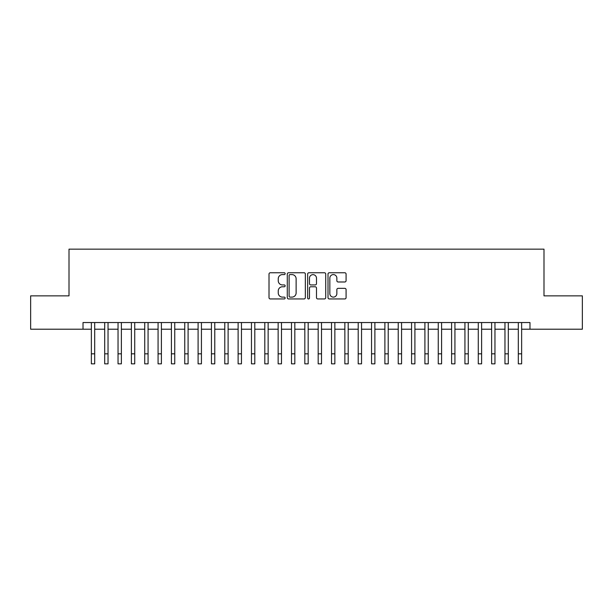 <?xml version="1.0" encoding="UTF-8"?>
<svg xmlns="http://www.w3.org/2000/svg" width="613" height="613" viewBox="0 0 613 613"><rect width="100%" height="100%" fill="white"/><g stroke="black" fill="none" stroke-linecap="round" stroke-linejoin="round"><path stroke-width="0.92" d="M285.152 273.674A0.919 0.919 0 0 0 284.233 272.754L270.325 272.754A1.31 1.31 0 0 0 269.015 274.065L269.015 297.642A1.31 1.31 0 0 0 270.325 298.952L284.233 298.952A0.919 0.919 0 0 0 285.152 298.033A0.919 0.919 0 0 0 284.233 297.113L282.432 297.113A4.191 4.191 0 0 1 278.248 292.922L278.248 290.96A4.191 4.191 0 0 1 282.432 286.769L284.233 286.769A0.919 0.919 0 0 0 285.152 285.85A0.919 0.919 0 0 0 284.233 284.938L282.432 284.938A4.191 4.191 0 0 1 278.248 280.746L278.248 278.785A4.191 4.191 0 0 1 282.432 274.593L284.233 274.593A0.919 0.919 0 0 0 285.152 273.674M344.774 281.988A1.31 1.31 0 0 0 346.084 280.677L346.084 274.065A1.31 1.31 0 0 0 344.774 272.754L329.319 272.754A1.31 1.31 0 0 0 328.009 274.065L328.009 297.642A1.31 1.31 0 0 0 329.319 298.952L344.774 298.952A1.31 1.31 0 0 0 346.084 297.642L346.084 289.65A1.31 1.31 0 0 0 344.774 288.34L338.161 288.34A1.31 1.31 0 0 0 336.851 289.65L336.851 293.612A3.502 3.502 0 0 1 333.349 297.113A3.502 3.502 0 0 1 329.848 293.612L329.848 278.095A3.502 3.502 0 0 1 333.349 274.593A3.502 3.502 0 0 1 336.851 278.095L336.851 280.677A1.31 1.31 0 0 0 338.161 281.988L344.774 281.988M83.016 329.212L30.65 329.212L30.65 295.857L69.008 295.857L69.008 249.162L543.992 249.162L543.992 295.857L582.35 295.857L582.35 329.212L529.984 329.212L529.984 322.545L83.016 322.545L83.016 329.212L91.36 329.212M305.351 274.065A1.31 1.31 0 0 0 304.048 272.754L288.593 272.754A1.31 1.31 0 0 0 287.282 274.065L287.282 297.642A1.31 1.31 0 0 0 288.593 298.952L304.048 298.952A1.31 1.31 0 0 0 305.351 297.642L305.351 274.065M308.952 272.754L324.407 272.754A1.31 1.31 0 0 1 325.718 274.065L325.718 297.642A1.31 1.31 0 0 1 324.407 298.952L317.795 298.952A1.31 1.31 0 0 1 316.484 297.642L316.484 288.079A1.31 1.31 0 0 0 315.174 286.769L310.791 286.769A1.31 1.31 0 0 0 309.481 288.079L309.481 298.033A0.919 0.919 0 0 1 308.561 298.952A0.919 0.919 0 0 1 307.649 298.033L307.649 274.065A1.31 1.31 0 0 1 308.952 272.754M94.693 329.212L104.7 329.212M108.034 329.212L118.041 329.212M121.374 329.212L131.381 329.212M134.722 329.212L144.729 329.212M148.062 329.212L158.07 329.212M161.403 329.212L171.41 329.212M174.743 329.212L184.751 329.212M188.091 329.212L198.091 329.212M201.432 329.212L211.439 329.212M214.772 329.212L224.779 329.212M228.113 329.212L238.12 329.212M241.453 329.212L251.46 329.212M254.801 329.212L264.808 329.212M268.142 329.212L278.149 329.212M281.482 329.212L291.489 329.212M294.822 329.212L304.83 329.212M308.17 329.212L318.178 329.212M321.511 329.212L331.518 329.212M334.851 329.212L344.858 329.212M348.192 329.212L358.199 329.212M361.54 329.212L371.547 329.212M374.88 329.212L384.887 329.212M388.221 329.212L398.228 329.212M401.561 329.212L411.568 329.212M414.909 329.212L424.909 329.212M428.249 329.212L438.257 329.212M441.59 329.212L451.597 329.212M454.93 329.212L464.938 329.212M468.271 329.212L478.278 329.212M481.619 329.212L491.626 329.212M494.959 329.212L504.966 329.212M508.3 329.212L518.307 329.212M521.64 329.212L529.984 329.212M290.033 274.593A0.919 0.919 0 0 0 289.114 275.505L289.114 296.202A0.919 0.919 0 0 0 290.033 297.113L291.934 297.113A4.191 4.191 0 0 0 296.125 292.922L296.125 278.785A4.191 4.191 0 0 0 291.934 274.593L290.033 274.593M316.484 278.156A3.502 3.502 0 0 0 312.982 274.655A3.502 3.502 0 0 0 309.481 278.156L309.481 283.627A1.31 1.31 0 0 0 310.791 284.938L315.174 284.938A1.31 1.31 0 0 0 316.484 283.627L316.484 278.156M91.36 353.831L94.693 353.831L94.693 363.838L91.36 363.838L91.36 322.545M94.693 353.831L94.693 322.545M104.7 353.831L108.034 353.831L108.034 363.838L104.7 363.838L104.7 322.545M108.034 353.831L108.034 322.545M118.041 353.831L121.374 353.831L121.374 363.838L118.041 363.838L118.041 322.545M121.374 353.831L121.374 322.545M131.381 353.831L134.722 353.831L134.722 363.838L131.381 363.838L131.381 322.545M134.722 353.831L134.722 322.545M144.729 353.831L148.062 353.831L148.062 363.838L144.729 363.838L144.729 322.545M148.062 353.831L148.062 322.545M158.07 353.831L161.403 353.831L161.403 363.838L158.07 363.838L158.07 322.545M161.403 353.831L161.403 322.545M171.41 353.831L174.743 353.831L174.743 363.838L171.41 363.838L171.41 322.545M174.743 353.831L174.743 322.545M184.751 353.831L188.091 353.831L188.091 363.838L184.751 363.838L184.751 322.545M188.091 353.831L188.091 322.545M198.091 353.831L201.432 353.831L201.432 363.838L198.091 363.838L198.091 322.545M201.432 353.831L201.432 322.545M211.439 353.831L214.772 353.831L214.772 363.838L211.439 363.838L211.439 322.545M214.772 353.831L214.772 322.545M224.779 353.831L228.113 353.831L228.113 363.838L224.779 363.838L224.779 322.545M228.113 353.831L228.113 322.545M238.12 353.831L241.453 353.831L241.453 363.838L238.12 363.838L238.12 322.545M241.453 353.831L241.453 322.545M251.46 353.831L254.801 353.831L254.801 363.838L251.46 363.838L251.46 322.545M254.801 353.831L254.801 322.545M264.808 353.831L268.142 353.831L268.142 363.838L264.808 363.838L264.808 322.545M268.142 353.831L268.142 322.545M278.149 353.831L281.482 353.831L281.482 363.838L278.149 363.838L278.149 322.545M281.482 353.831L281.482 322.545M291.489 353.831L294.822 353.831L294.822 363.838L291.489 363.838L291.489 322.545M294.822 353.831L294.822 322.545M304.83 353.831L308.17 353.831L308.17 363.838L304.83 363.838L304.83 322.545M308.17 353.831L308.17 322.545M318.178 353.831L321.511 353.831L321.511 363.838L318.178 363.838L318.178 322.545M321.511 353.831L321.511 322.545M331.518 353.831L334.851 353.831L334.851 363.838L331.518 363.838L331.518 322.545M334.851 353.831L334.851 322.545M344.858 353.831L348.192 353.831L348.192 363.838L344.858 363.838L344.858 322.545M348.192 353.831L348.192 322.545M358.199 353.831L361.54 353.831L361.54 363.838L358.199 363.838L358.199 322.545M361.54 353.831L361.54 322.545M371.547 353.831L374.88 353.831L374.88 363.838L371.547 363.838L371.547 322.545M374.88 353.831L374.88 322.545M384.887 353.831L388.221 353.831L388.221 363.838L384.887 363.838L384.887 322.545M388.221 353.831L388.221 322.545M398.228 353.831L401.561 353.831L401.561 363.838L398.228 363.838L398.228 322.545M401.561 353.831L401.561 322.545M411.568 353.831L414.909 353.831L414.909 363.838L411.568 363.838L411.568 322.545M414.909 353.831L414.909 322.545M424.909 353.831L428.249 353.831L428.249 363.838L424.909 363.838L424.909 322.545M428.249 353.831L428.249 322.545M438.257 353.831L441.59 353.831L441.59 363.838L438.257 363.838L438.257 322.545M441.59 353.831L441.59 322.545M451.597 353.831L454.93 353.831L454.93 363.838L451.597 363.838L451.597 322.545M454.93 353.831L454.93 322.545M464.938 353.831L468.271 353.831L468.271 363.838L464.938 363.838L464.938 322.545M468.271 353.831L468.271 322.545M478.278 353.831L481.619 353.831L481.619 363.838L478.278 363.838L478.278 322.545M481.619 353.831L481.619 322.545M491.626 353.831L494.959 353.831L494.959 363.838L491.626 363.838L491.626 322.545M494.959 353.831L494.959 322.545M504.966 353.831L508.3 353.831L508.3 363.838L504.966 363.838L504.966 322.545M508.3 353.831L508.3 322.545M518.307 353.831L521.64 353.831L521.64 363.838L518.307 363.838L518.307 322.545M521.64 353.831L521.64 322.545"/></g></svg>
